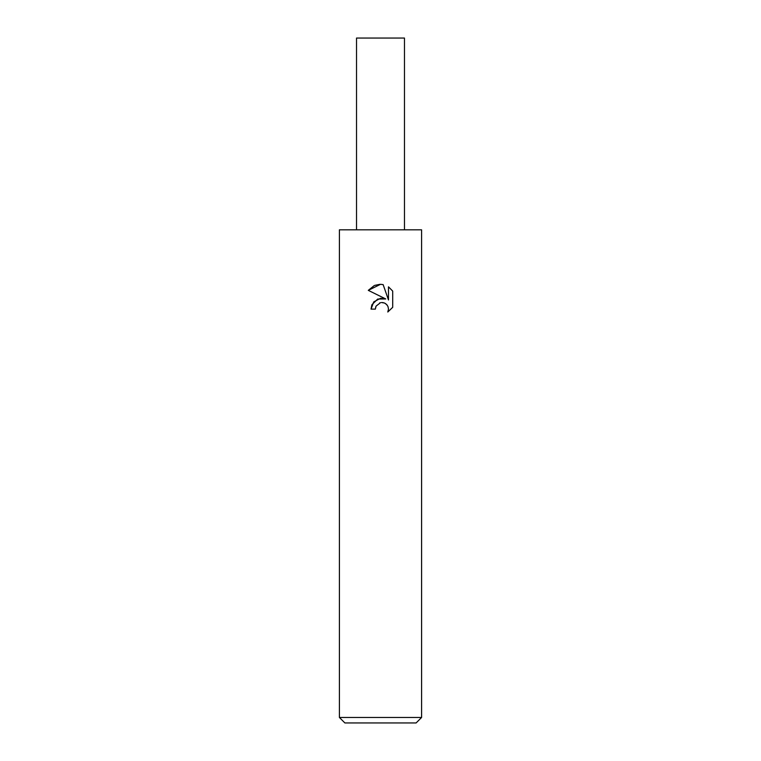 <?xml version="1.0" encoding="UTF-8"?>
<svg xmlns="http://www.w3.org/2000/svg" width="761" height="761" viewBox="0 0 761 761"><rect width="100%" height="100%" fill="white"/><g stroke="black" fill="none" stroke-linecap="round" stroke-linejoin="round"><path stroke-width="1.14" d="M380.5 302.669L376.058 306.131L375.363 309.118L371.045 309.118L373.727 301.908L380.5 298.312L385.732 298.949L368.286 290.35L380.5 284.329L383.144 284.624L388.481 299.958L388.481 286.821L392.705 291.102L392.714 307.311L387.796 312.01L388.49 309.071L387.996 306.559L386.578 304.438L384.448 303.011L381.489 302.526M380.5 717.471L421.594 717.471L421.594 229.822L339.406 229.822L339.406 717.471L380.5 717.471M339.406 717.471L344.885 722.95L416.115 722.95L421.594 717.471M375.363 309.118L375.801 306.712M387.796 312.01L392.705 307.301M385.732 298.949L377.713 299.054L371.986 304.638M371.844 304.971L371.045 309.118M379.729 302.888L380.462 302.678M381.917 302.507L383.858 302.802M385.313 303.449L387.244 305.218M387.967 306.502L388.49 309.071L387.806 312.01M392.705 291.102L388.481 286.821M383.144 284.624L380.89 284.348M379.863 284.338L374.754 285.375M374.203 285.613L368.295 290.35M356.529 229.822L356.529 38.05L404.471 38.05L404.471 229.822"/></g></svg>
